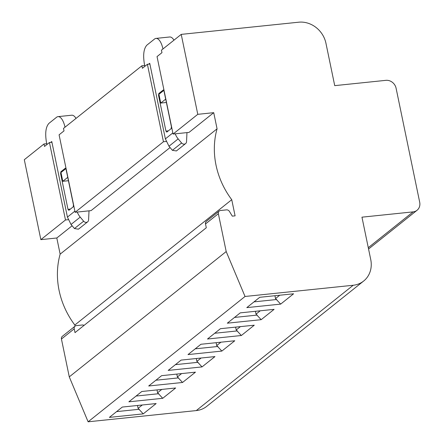 <?xml version="1.0" encoding="UTF-8"?>
<svg xmlns="http://www.w3.org/2000/svg" width="444" height="444" viewBox="0 0 444 444"><rect width="100%" height="100%" fill="white"/><g stroke="black" fill="none" stroke-linecap="round" stroke-linejoin="round"><path stroke-width="0.67" d="M181.224 34.382L161.45 50.172L161.966 52.658L157.037 56.593L173.077 134.049L197.78 114.324L181.224 34.382L298.723 22.2A24.52 21.806 51.4 0 1 325.946 43.262L334.726 85.642L385.886 80.342A9.196 8.175 51.4 0 1 396.092 88.239L419.697 202.231A9.196 8.175 51.4 0 1 417.044 210.284A9.196 8.175 51.4 0 1 413.12 211.871L361.96 217.172L370.74 259.557A24.52 21.806 51.4 0 1 363.658 281.035A24.52 21.806 51.4 0 1 353.202 285.259L245.038 296.475L88.112 421.8L69.275 376.878L61.439 339.027A3.064 2.725 51.4 0 1 62.321 336.341L75.103 326.135A3.064 2.725 51.4 0 0 74.215 328.821L75.003 332.623L206.299 227.761L205.511 223.959L218.359 213.703L226.196 251.554L69.275 376.878M197.78 114.324L213.725 112.671L189.027 132.395L173.077 134.049M149.883 64.03L147.402 64.291L142.396 68.287L141.88 65.801L63.498 128.405L64.014 130.886L59.085 134.826L75.125 212.282L91.07 210.628L170.069 147.536M60.145 254.146L217.072 128.821A79.681 70.862 -128.6 0 0 231.746 199.695L74.825 325.025A79.681 70.862 -128.6 0 1 60.145 254.146L56.804 237.995L72.111 225.768M213.725 112.671L217.072 128.821M231.746 199.695L235.092 215.851L232.295 216.139L229.465 211.461A3.064 2.725 51.4 0 0 226.473 209.873L220.551 210.489A3.064 2.725 51.4 0 0 219.242 211.017A3.064 2.725 51.4 0 0 218.359 213.703M74.825 325.025L75.064 326.168M219.242 211.017L206.399 221.273A3.064 2.725 51.4 0 0 205.511 223.959M245.038 296.475L226.196 251.554M353.202 285.259L196.276 410.583L88.112 421.8M241.347 335.509L254.273 325.191L220.418 328.699L207.498 339.016L241.347 335.509L236.208 329.981L240.415 326.629M143.234 413.869L156.155 403.552L122.305 407.059L109.379 417.382L143.234 413.869L138.095 408.347L142.296 404.989M182.545 382.473L148.696 385.986L161.616 375.663L195.465 372.155L182.545 382.473L177.406 376.945L181.607 373.593M261.172 319.68L227.317 323.188L240.243 312.87L274.092 309.357L261.172 319.68L256.033 314.152L260.234 310.794M221.856 351.076L188.006 354.584L200.927 344.267L234.782 340.759L221.856 351.076L216.716 345.549L220.923 342.191M162.726 398.301L128.871 401.814L141.797 391.491L175.646 387.984L162.726 398.301L157.587 392.779L161.788 389.421M202.037 366.905L168.187 370.418L181.108 360.095L214.957 356.588L202.037 366.905L196.897 361.377L201.099 358.025M280.663 304.112L246.809 307.62L259.734 297.302L293.584 293.789L280.663 304.112L275.524 298.584L279.726 295.227M196.276 410.583A24.52 21.806 51.4 0 0 206.738 406.36L363.658 281.035M84.077 325.374A3.064 2.725 51.4 0 0 82.334 324.997L76.407 325.607A3.064 2.725 51.4 0 0 75.103 326.135M75.125 212.282L163.442 141.747L166.15 141.464M147.402 64.291L163.442 141.747M141.88 65.801L144.7 65.512M51.931 142.263L49.45 142.518L44.522 146.453L44.006 143.973L46.737 143.69M49.45 142.518L65.49 219.974L68.198 219.697M166.395 102.481L160.75 103.069L165.701 99.129M160.75 103.069L158.93 94.3L163.814 90.404M163.925 90.665L165.679 99.134M65.967 168.892L67.749 177.361M67.721 177.361L62.793 181.296L68.443 180.714M62.793 181.296L60.978 172.533L65.862 168.631M214.707 333.261L237.401 330.908M116.594 411.621L139.288 409.268M155.905 380.225L178.599 377.872M234.532 317.432L257.226 315.079M195.216 348.829L217.91 346.475M136.086 396.054L158.78 393.7M175.397 364.657L198.091 362.304M254.024 301.865L276.717 299.511M235.62 327.123L236.208 329.981M137.501 405.483L138.095 408.347M176.812 374.087L177.406 376.945M255.439 311.294L256.033 314.152M216.128 342.69L216.716 345.549M156.993 389.915L157.587 392.779M196.304 358.519L196.897 361.377M274.93 295.726L275.524 298.584M56.804 237.995L40.854 239.649L24.303 159.707L44.006 143.973M65.49 219.974L40.854 239.649M89.016 210.839L88.584 219.919A3.064 2.725 -128.6 0 1 87.635 221.839L78.438 229.187L74.442 228.555L71.023 224.464L67.427 217.099L51.776 141.536L50.705 142.391M65.523 168.232L65.224 168.265L66.078 169.286L73.46 204.945L73.216 206.843L68.837 210.345L67.988 209.318L60.6 173.66L60.845 171.761L65.368 168.198M46.981 144.489A1.532 0.611 84.1 0 1 46.764 143.834L46.465 142.369C44.949 133.233 45.765 126.906 48.912 123.382L56.577 117.26A15.324 6.088 84.1 0 1 58.025 116.633A15.324 6.088 84.1 0 1 65.013 127.195M58.025 116.633L71.734 115.212A15.324 6.088 84.1 0 1 76.013 118.409M87.635 221.839A3.064 2.725 -128.6 0 1 83.644 221.206L80.22 217.116A15.324 13.625 -128.6 0 1 77.284 212.054M186.968 132.612L186.536 141.692A3.064 2.725 -128.6 0 1 185.586 143.606L176.39 150.954L172.4 150.322L168.975 146.237L165.379 138.872L149.733 63.303L148.662 64.158M163.475 89.999L164.03 91.059L171.412 126.718L171.168 128.616L166.789 132.112L165.939 131.091L158.552 95.432L158.797 93.529L163.325 89.971M144.938 66.256A1.532 0.611 84.1 0 1 144.722 65.601L144.417 64.141C142.901 55.006 143.717 48.674 146.864 45.155L154.534 39.033A15.324 6.088 84.1 0 1 155.977 38.406A15.324 6.088 84.1 0 1 162.97 48.962M155.977 38.406L169.686 36.985A15.324 6.088 84.1 0 1 173.965 40.176M185.586 143.606A3.064 2.725 -128.6 0 1 181.596 142.974L178.172 138.889A15.324 13.625 -128.6 0 1 175.236 133.827M368.281 247.68L413.12 211.871M74.215 328.821L61.439 339.027M60.6 173.66L61.2 173.598M67.988 209.318L70.435 209.063M60.845 171.761L62.105 171.628M80.22 217.116L71.023 224.464M83.644 221.206L74.442 228.555M74.892 211.139L67.427 217.099M158.552 95.432L159.152 95.366M165.939 131.091L168.387 130.836M158.797 93.529L160.056 93.401M178.172 138.889L168.975 146.237M181.596 142.974L172.4 150.322M172.844 132.911L165.379 138.872M368.553 249.012L417.044 210.284"/></g></svg>
